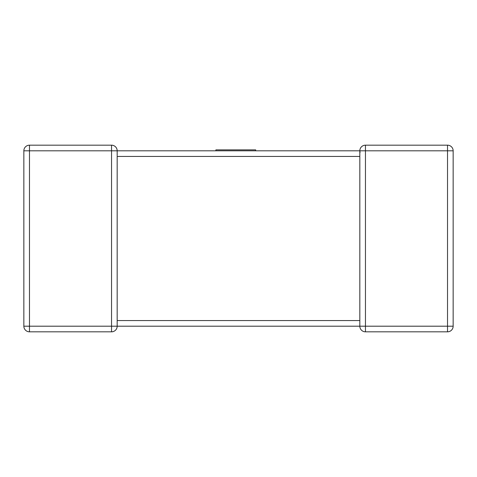 <?xml version="1.0" encoding="UTF-8"?>
<svg xmlns="http://www.w3.org/2000/svg" width="477" height="477" viewBox="0 0 477 477"><rect width="100%" height="100%" fill="white"/><g stroke="black" fill="none" stroke-linecap="round" stroke-linejoin="round"><path stroke-width="0.72" d="M360.069 152.449L359.825 150.804L117.175 150.804L117.175 155.52M117.175 320.92L117.175 326.196A5.629 5.629 0 0 1 111.546 331.825L29.479 331.825A5.629 5.629 0 0 1 23.85 326.196L23.85 150.804A5.629 5.629 0 0 1 29.479 145.175L111.546 145.175L111.546 150.804L29.479 150.804L29.479 326.196L111.546 326.196L111.546 150.804L117.175 150.804A5.629 5.629 0 0 0 111.546 145.175A5.629 5.629 0 0 1 117.175 150.804M117.175 156.08L117.175 320.568L359.825 320.568L359.825 156.432L117.175 156.432M453.15 326.196L447.521 326.196L447.521 150.804L365.454 150.804L365.454 326.196L447.521 326.196L447.521 331.825A5.629 5.629 0 0 0 453.15 326.196A5.629 5.629 0 0 1 447.521 331.825A5.629 5.629 0 0 0 453.15 326.196L453.15 150.804L453.15 326.196A5.629 5.629 0 0 1 447.521 331.825L365.454 331.825A5.629 5.629 0 0 1 359.825 326.196L117.175 326.196A5.629 5.629 0 0 1 111.546 331.825A5.629 5.629 0 0 0 117.175 326.196L111.546 326.196L111.546 331.825A5.629 5.629 0 0 0 117.175 326.196M359.825 156.08L359.825 150.804A5.629 5.629 0 0 1 365.454 145.175A5.629 5.629 0 0 0 359.825 150.804L365.454 150.804L365.454 145.175L447.521 145.175A5.629 5.629 0 0 1 453.15 150.804A5.629 5.629 0 0 0 447.521 145.175A5.629 5.629 0 0 1 453.15 150.804A5.629 5.629 0 0 0 447.521 145.175L447.521 150.804L453.15 150.804M359.825 320.92L359.825 326.196A5.629 5.629 0 0 0 365.454 331.825L365.454 326.196L359.825 326.196M215.884 150.804L215.884 149.867L255.672 149.867L255.672 150.804M29.479 145.175A5.629 5.629 0 0 0 23.85 150.804L29.479 150.804L29.479 145.175M23.85 326.196A5.629 5.629 0 0 0 29.479 331.825L29.479 326.196L23.85 326.196M359.825 321.48L359.825 320.568"/></g></svg>

